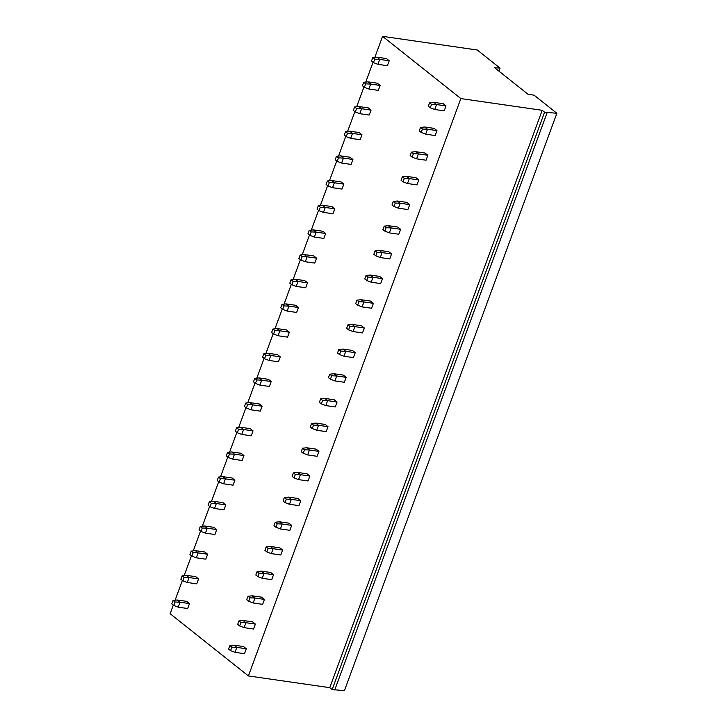 <?xml version="1.0" encoding="UTF-8"?>
<svg xmlns="http://www.w3.org/2000/svg" width="727" height="727" viewBox="0 0 727 727"><rect width="100%" height="100%" fill="white"/><g stroke="black" fill="none" stroke-linecap="round" stroke-linejoin="round"><path stroke-width="1.09" d="M173.308 605.109L170.136 613.724L248.407 675.937L329.767 687.678L332.157 689.578L344.425 690.65L556.864 113.276L534.081 95.173L528.056 94.301L494.624 67.729L500.058 68.12L477.276 50.009L382.575 36.35L460.836 98.572L542.197 110.304L544.587 112.203L556.864 113.276M175.107 600.22L182.386 580.437M184.185 575.548L191.465 555.764M193.264 550.875L200.543 531.092M202.342 526.203L209.621 506.419M211.421 501.53L218.7 481.747M220.499 476.857L227.778 457.065M229.578 452.185L236.857 432.392M238.656 427.503L245.935 407.72M247.734 402.831L255.013 383.047M256.813 378.158L264.092 358.375M265.891 353.486L273.17 333.702M274.97 328.813L282.249 309.02M284.048 304.14L291.327 284.348M293.126 279.459L300.405 259.675M302.205 254.786L309.484 235.003M311.283 230.114L318.562 210.33M320.362 205.441L327.641 185.658M329.44 180.769L336.719 160.976M338.518 156.096L345.798 136.303M347.588 131.414L354.876 111.631M356.666 106.742L363.954 86.958M365.745 82.069L373.033 62.286M374.823 57.397L382.575 36.35M248.407 675.937L460.836 98.572M175.025 602.011L173.053 600.447L171.79 603.901L173.753 605.464L175.025 602.011L180.023 602.229L177.215 599.993L186.685 601.356L189.493 603.592L187.675 608.526L178.206 607.163L180.023 602.229L189.493 603.592M231.831 647.175L229.859 645.612L228.596 649.066L230.559 650.629L231.831 647.175L236.829 647.393L234.021 645.158L243.49 646.521L246.299 648.757L244.49 653.691L235.012 652.328L236.829 647.393L246.299 648.757M184.104 577.338L182.132 575.775L180.859 579.228L182.831 580.791L184.104 577.338L189.102 577.556L186.294 575.321L195.763 576.684L198.571 578.919L196.753 583.854L187.284 582.491L189.102 577.556L198.571 578.919M240.91 622.503L238.938 620.931L237.674 624.393L239.637 625.956L240.91 622.503L245.908 622.712L243.1 620.476L252.569 621.849L255.377 624.084L253.569 629.019L244.09 627.646L245.908 622.712L255.377 624.084M193.182 552.665L191.21 551.102L189.938 554.556L191.91 556.119L193.182 552.665L198.18 552.883L195.372 550.648L204.841 552.011L207.649 554.247L205.832 559.181L196.363 557.818L198.18 552.883L207.649 554.247M249.988 597.83L248.016 596.258L246.753 599.711L248.716 601.284L249.988 597.83L254.986 598.039L252.178 595.804L261.647 597.176L264.455 599.411L262.638 604.346L253.169 602.974L254.986 598.039L264.455 599.411M202.26 527.993L200.288 526.43L199.016 529.883L200.988 531.446L202.26 527.993L207.259 528.211L204.451 525.975L213.92 527.339L216.728 529.574L214.91 534.509L205.441 533.145L207.259 528.211L216.728 529.574M259.066 573.149L257.094 571.586L255.831 575.039L257.794 576.602L259.066 573.149L264.065 573.367L261.257 571.131L270.726 572.494L273.534 574.73L271.716 579.664L262.247 578.301L264.065 573.367L273.534 574.73M211.339 503.32L209.367 501.757L208.095 505.21L210.067 506.774L211.339 503.32L216.337 503.529L213.529 501.294L222.998 502.666L225.806 504.901L223.989 509.836L214.52 508.473L216.337 503.529L225.806 504.901M268.145 548.476L266.173 546.913L264.91 550.366L266.873 551.929L268.145 548.476L273.143 548.694L270.335 546.459L279.804 547.822L282.612 550.057L280.795 554.992L271.325 553.629L273.143 548.694L282.612 550.057M220.417 478.648L218.445 477.076L217.173 480.529L219.145 482.101L220.417 478.648L225.415 478.857L222.607 476.621L232.077 477.993L234.885 480.229L233.067 485.163L223.598 483.791L225.415 478.857L234.885 480.229M277.223 523.803L275.251 522.24L273.988 525.694L275.951 527.257L277.223 523.803L282.221 524.022L279.413 521.786L288.883 523.149L291.691 525.385L289.873 530.319L280.404 528.956L282.221 524.022L291.691 525.385M229.496 453.966L227.524 452.403L226.251 455.856L228.223 457.428L229.496 453.966L234.494 454.184L231.686 451.949L241.155 453.312L243.963 455.547L242.146 460.491L232.676 459.119L234.494 454.184L243.963 455.547M286.302 499.131L284.33 497.568L283.067 501.021L285.029 502.584L286.302 499.131L291.3 499.349L288.492 497.114L297.961 498.477L300.769 500.712L298.951 505.647L289.482 504.284L291.3 499.349L300.769 500.712M238.574 429.293L236.602 427.73L235.33 431.184L237.302 432.747L238.574 429.293L243.572 429.512L240.764 427.276L250.233 428.639L253.041 430.875L251.224 435.809L241.755 434.446L243.572 429.512L253.041 430.875M295.38 474.458L293.408 472.895L292.145 476.349L294.108 477.912L295.38 474.458L300.378 474.676L297.57 472.432L307.039 473.804L309.847 476.04L308.03 480.974L298.561 479.611L300.378 474.676L309.847 476.04M247.653 404.621L245.681 403.058L244.408 406.511L246.38 408.074L247.653 404.621L252.651 404.839L249.834 402.604L259.312 403.967L262.12 406.202L260.302 411.137L250.833 409.774L252.651 404.839L262.12 406.202M304.459 449.786L302.487 448.214L301.214 451.667L303.186 453.239L304.459 449.786L309.457 449.995L306.649 447.759L316.118 449.132L318.926 451.367L317.108 456.302L307.639 454.929L309.457 449.995L318.926 451.367M256.731 379.948L254.759 378.385L253.487 381.839L255.459 383.402L256.731 379.948L261.729 380.166L258.912 377.931L268.39 379.294L271.198 381.53L269.381 386.464L259.912 385.101L261.729 380.166L271.198 381.53M313.537 425.104L311.565 423.541L310.293 426.994L312.265 428.567L313.537 425.104L318.535 425.322L315.727 423.087L325.196 424.45L328.004 426.685L326.187 431.629L316.718 430.257L318.535 425.322L328.004 426.685M265.809 355.276L263.837 353.713L262.565 357.166L264.537 358.729L265.809 355.276L270.808 355.494L267.99 353.258L277.469 354.622L280.277 356.857L278.459 361.792L268.99 360.428L270.808 355.494L280.277 356.857M322.615 400.432L320.643 398.869L319.371 402.322L321.343 403.885L322.615 400.432L327.613 400.65L324.805 398.414L334.275 399.777L337.083 402.013L335.265 406.947L325.796 405.584L327.613 400.65L337.083 402.013M274.888 330.603L272.916 329.031L271.644 332.493L273.616 334.057L274.888 330.603L279.886 330.812L277.069 328.577L286.547 329.949L289.355 332.184L287.538 337.119L278.068 335.747L279.886 330.812L289.355 332.184M331.694 375.759L329.722 374.196L328.45 377.649L330.421 379.212L331.694 375.759L336.692 375.977L333.884 373.742L343.353 375.105L346.161 377.34L344.344 382.275L334.874 380.912L336.692 375.977L346.161 377.34M283.966 305.922L281.994 304.359L280.722 307.812L282.694 309.384L283.966 305.922L288.964 306.14L286.147 303.904L295.625 305.276L298.433 307.512L296.616 312.446L287.147 311.074L288.964 306.14L298.433 307.512M340.772 351.086L338.8 349.523L337.528 352.977L339.5 354.54L340.772 351.086L345.77 351.305L342.962 349.069L352.431 350.432L355.239 352.668L353.422 357.602L343.953 356.239L345.77 351.305L355.239 352.668M293.045 281.249L291.073 279.686L289.8 283.139L291.772 284.702L293.045 281.249L298.043 281.467L295.226 279.232L304.704 280.595L307.512 282.83L305.694 287.765L296.225 286.402L298.043 281.467L307.512 282.83M349.851 326.414L347.879 324.851L346.606 328.304L348.578 329.867L349.851 326.414L354.849 326.632L352.041 324.396L361.51 325.76L364.318 327.995L362.5 332.93L353.031 331.567L354.849 326.632L364.318 327.995M302.123 256.576L300.151 255.013L298.879 258.467L300.851 260.03L302.123 256.576L307.121 256.795L304.304 254.559L313.782 255.922L316.59 258.158L314.773 263.092L305.304 261.729L307.121 256.795L316.59 258.158M358.929 301.741L356.957 300.169L355.685 303.632L357.657 305.195L358.929 301.741L363.927 301.95L361.11 299.715L370.588 301.087L373.396 303.323L371.579 308.257L362.11 306.885L363.927 301.95L373.396 303.323M311.201 231.904L309.229 230.341L307.957 233.794L309.929 235.357L311.201 231.904L316.2 232.122L313.382 229.886L322.861 231.25L325.669 233.485L323.851 238.42L314.382 237.057L316.2 232.122L325.669 233.485M368.007 277.06L366.035 275.497L364.763 278.95L366.735 280.522L368.007 277.06L373.006 277.278L370.188 275.042L379.667 276.414L382.475 278.65L380.657 283.585L371.188 282.212L373.006 277.278L382.475 278.65M320.28 207.231L318.308 205.668L317.036 209.122L319.008 210.685L320.28 207.231L325.278 207.449L322.461 205.214L331.93 206.577L334.747 208.813L332.93 213.747L323.46 212.384L325.278 207.449L334.747 208.813M377.086 252.387L375.114 250.824L373.842 254.277L375.814 255.84L377.086 252.387L382.084 252.605L379.267 250.37L388.745 251.733L391.553 253.968L389.736 258.903L380.266 257.54L382.084 252.605L391.553 253.968M329.358 182.559L327.386 180.987L326.114 184.449L328.086 186.012L329.358 182.559L334.356 182.768L331.539 180.532L341.008 181.904L343.826 184.14L342.008 189.075L332.539 187.702L334.356 182.768L343.826 184.14M386.164 227.715L384.192 226.152L382.92 229.605L384.892 231.168L386.164 227.715L391.162 227.933L388.345 225.697L397.823 227.06L400.632 229.296L398.814 234.23L389.345 232.867L391.162 227.933L400.632 229.296M338.437 157.886L336.465 156.314L335.192 159.767L337.164 161.339L338.437 157.886L343.435 158.095L340.618 155.86L350.087 157.232L352.904 159.467L351.086 164.402L341.617 163.03L343.435 158.095L352.904 159.467M395.243 203.042L393.271 201.479L391.998 204.932L393.97 206.495L395.243 203.042L400.241 203.26L397.424 201.025L406.902 202.388L409.71 204.623L407.892 209.558L398.423 208.195L400.241 203.26L409.71 204.623M347.515 133.205L345.543 131.642L344.271 135.095L346.243 136.658L347.515 133.205L352.513 133.423L349.696 131.187L359.165 132.55L361.982 134.786L360.165 139.72L350.696 138.357L352.513 133.423L361.982 134.786M404.321 178.369L402.349 176.806L401.077 180.26L403.049 181.823L404.321 178.369L409.319 178.588L406.502 176.352L415.98 177.715L418.788 179.951L416.971 184.885L407.502 183.522L409.319 178.588L418.788 179.951M356.593 108.532L354.622 106.969L353.349 110.422L355.321 111.985L356.593 108.532L361.592 108.75L358.774 106.515L368.244 107.878L371.061 110.113L369.243 115.048L359.774 113.685L361.592 108.75L371.061 110.113M413.399 153.697L411.427 152.125L410.155 155.587L412.127 157.15L413.399 153.697L418.398 153.906L415.58 151.67L425.059 153.043L427.867 155.278L426.049 160.213L416.58 158.84L418.398 153.906L427.867 155.278M365.672 83.859L363.7 82.296L362.428 85.75L364.4 87.313L365.672 83.859L370.67 84.078L367.853 81.842L377.322 83.205L380.139 85.441L378.322 90.375L368.853 89.012L370.67 84.078L380.139 85.441M422.478 129.024L420.506 127.452L419.234 130.905L421.206 132.478L422.478 129.024L427.476 129.233L424.659 126.998L434.137 128.37L436.945 130.606L435.128 135.54L425.658 134.168L427.476 129.233L436.945 130.606M374.75 59.187L372.778 57.624L371.506 61.077L373.478 62.64L374.75 59.187L379.748 59.405L376.931 57.169L386.4 58.533L389.218 60.768L387.4 65.703L377.931 64.339L379.748 59.405L389.218 60.768M431.556 104.343L429.584 102.78L428.312 106.233L430.284 107.796L431.556 104.343L436.554 104.561L433.737 102.325L443.206 103.688L446.024 105.924L444.206 110.858L434.737 109.495L436.554 104.561L446.024 105.924M329.767 687.678L542.197 110.304M332.157 689.578L544.587 112.203M334.738 689.95L547.167 112.576M498.94 71.155L500.058 68.12M173.753 605.464L178.206 607.163M173.053 600.447L177.215 599.993M230.559 650.629L235.012 652.328M229.859 645.612L234.021 645.158M182.831 580.791L187.284 582.491M182.132 575.775L186.294 575.321M239.637 625.956L244.09 627.646M238.938 620.931L243.1 620.476M191.91 556.119L196.363 557.818M191.21 551.102L195.372 550.648M248.716 601.284L253.169 602.974M248.016 596.258L252.178 595.804M200.988 531.446L205.441 533.145M200.288 526.43L204.451 525.975M257.794 576.602L262.247 578.301M257.094 571.586L261.257 571.131M210.067 506.774L214.52 508.473M209.367 501.757L213.529 501.294M266.873 551.929L271.325 553.629M266.173 546.913L270.335 546.459M219.145 482.101L223.598 483.791M218.445 477.076L222.607 476.621M275.951 527.257L280.404 528.956M275.251 522.24L279.413 521.786M228.223 457.428L232.676 459.119M227.524 452.403L231.686 451.949M285.029 502.584L289.482 504.284M284.33 497.568L288.492 497.114M237.302 432.747L241.755 434.446M236.602 427.73L240.764 427.276M294.108 477.912L298.561 479.611M293.408 472.895L297.57 472.432M246.38 408.074L250.833 409.774M245.681 403.058L249.834 402.604M303.186 453.239L307.639 454.929M302.487 448.214L306.649 447.759M255.459 383.402L259.912 385.101M254.759 378.385L258.912 377.931M312.265 428.567L316.718 430.257M311.565 423.541L315.727 423.087M264.537 358.729L268.99 360.428M263.837 353.713L267.99 353.258M321.343 403.885L325.796 405.584M320.643 398.869L324.805 398.414M273.616 334.057L278.068 335.747M272.916 329.031L277.069 328.577M330.421 379.212L334.874 380.912M329.722 374.196L333.884 373.742M282.694 309.384L287.147 311.074M281.994 304.359L286.147 303.904M339.5 354.54L343.953 356.239M338.8 349.523L342.962 349.069M291.772 284.702L296.225 286.402M291.073 279.686L295.226 279.232M348.578 329.867L353.031 331.567M347.879 324.851L352.041 324.396M300.851 260.03L305.304 261.729M300.151 255.013L304.304 254.559M357.657 305.195L362.11 306.885M356.957 300.169L361.11 299.715M309.929 235.357L314.382 237.057M309.229 230.341L313.382 229.886M366.735 280.522L371.188 282.212M366.035 275.497L370.188 275.042M319.008 210.685L323.46 212.384M318.308 205.668L322.461 205.214M375.814 255.84L380.266 257.54M375.114 250.824L379.267 250.37M328.086 186.012L332.539 187.702M327.386 180.987L331.539 180.532M384.892 231.168L389.345 232.867M384.192 226.152L388.345 225.697M337.164 161.339L341.617 163.03M336.465 156.314L340.618 155.86M393.97 206.495L398.423 208.195M393.271 201.479L397.424 201.025M346.243 136.658L350.696 138.357M345.543 131.642L349.696 131.187M403.049 181.823L407.502 183.522M402.349 176.806L406.502 176.352M355.321 111.985L359.774 113.685M354.622 106.969L358.774 106.515M412.127 157.15L416.58 158.84M411.427 152.125L415.58 151.67M364.4 87.313L368.853 89.012M363.7 82.296L367.853 81.842M421.206 132.478L425.658 134.168M420.506 127.452L424.659 126.998M373.478 62.64L377.931 64.339M372.778 57.624L376.931 57.169M430.284 107.796L434.737 109.495M429.584 102.78L433.737 102.325"/></g></svg>

